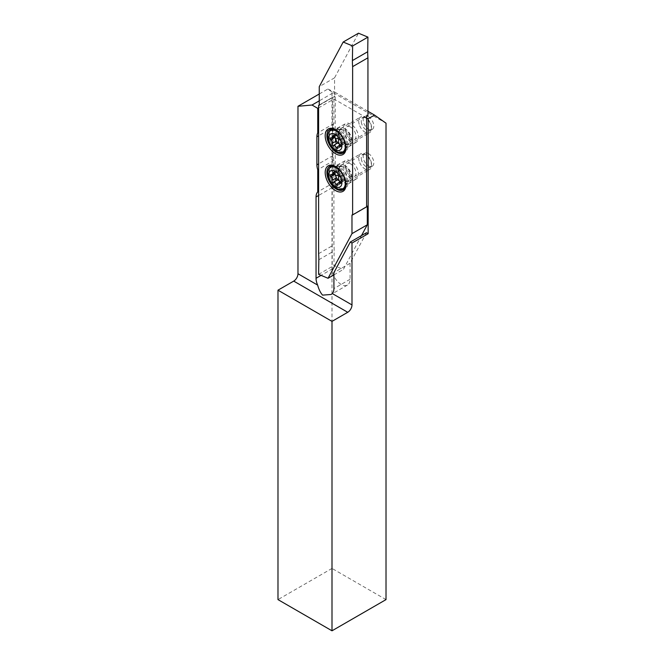 <?xml version="1.0" encoding="UTF-8"?>
<svg xmlns="http://www.w3.org/2000/svg" width="664" height="664" viewBox="0 0 664 664"><rect width="100%" height="100%" fill="white"/><g stroke="black" fill="none" stroke-linecap="round" stroke-linejoin="round"><path stroke-width="0.5" stroke-dasharray="3.32 2.49" d="M350.633 127.081A7.52 4.341 -120 0 0 346.874 126.708A7.52 4.341 -120 0 0 345.72 132.734A7.52 4.341 -120 0 0 350.633 139.357A7.52 4.341 -120 0 0 354.393 139.73A7.52 4.341 -120 0 0 355.539 133.705A7.52 4.341 -120 0 0 350.633 127.081M368.495 116.764A7.52 4.341 -120 0 0 364.735 116.391A7.52 4.341 -120 0 0 363.582 122.417A7.52 4.341 -120 0 0 368.495 129.04A7.52 4.341 -120 0 0 372.255 129.414A7.52 4.341 -120 0 0 373.409 123.388A7.52 4.341 -120 0 0 368.495 116.764M350.633 163.917A7.52 4.341 -120 0 0 346.874 163.543A7.52 4.341 -120 0 0 345.72 169.569A7.52 4.341 -120 0 0 350.633 176.192A7.52 4.341 -120 0 0 354.393 176.566A7.52 4.341 -120 0 0 355.539 170.54A7.52 4.341 -120 0 0 350.633 163.917M368.495 153.6A7.52 4.341 -120 0 0 364.735 153.226A7.52 4.341 -120 0 0 363.582 159.252A7.52 4.341 -120 0 0 368.495 165.875A7.52 4.341 -120 0 0 372.255 166.249A7.52 4.341 -120 0 0 373.409 160.223A7.52 4.341 -120 0 0 368.495 153.6M366.453 232.724L350.077 263.276L350.077 279.262A12.633 7.296 60 0 1 347.463 285.047A12.633 7.296 60 0 1 341.147 284.416A12.633 7.296 60 0 1 333.917 275.983M386.016 599.609L332 568.425L332 92.005L386.016 123.189M332 92.005L327.808 89.051L319.251 93.998M332 568.425L277.984 599.609M367.939 111.286L334.548 92.014L319.251 100.845M366.611 117.885L333.917 99.011L318.604 107.85M327.808 89.051L334.548 92.014M350.077 263.276L333.917 272.605M333.536 275.112A12.633 7.296 60 0 1 332.216 268.945L321.077 275.377M333.917 99.011L333.917 123.562A12.633 7.296 -120 0 0 333.062 127.471L333.062 155.517A12.633 7.296 -120 0 0 333.917 160.406L333.917 182.55A12.633 7.296 -120 0 0 332.216 187.63L332.216 268.945M333.917 182.55L318.604 191.39M333.917 160.406L318.604 169.245M333.917 123.562L318.604 132.41M331.236 128.974A13.322 7.694 60 0 1 332.266 128.301A13.322 7.694 60 0 1 336.889 128.335A13.322 7.694 60 0 1 338.59 129.14A13.322 7.694 60 0 1 347.861 147.342A13.322 7.694 60 0 1 345.579 151.35A13.322 7.694 60 0 1 344.483 151.915M342.441 152.172A13.322 7.694 60 0 1 338.59 150.902A13.322 7.694 60 0 1 329.776 131.09M336.05 129.97A13.537 7.81 60 0 1 336.465 130.194L335.619 129.704L336.465 130.194A13.537 7.81 60 0 1 346.035 146.769A13.537 7.81 60 0 1 346.027 147.25M331.236 165.809A13.322 7.694 60 0 1 332.266 165.137A13.322 7.694 60 0 1 336.889 165.17A13.322 7.694 60 0 1 338.59 165.975A13.322 7.694 60 0 1 347.861 184.177A13.322 7.694 60 0 1 345.579 188.194A13.322 7.694 60 0 1 344.483 188.75M342.441 189.008A13.322 7.694 60 0 1 338.59 187.738A13.322 7.694 60 0 1 329.776 167.934M336.05 166.805A13.537 7.81 60 0 1 336.465 167.029L335.619 166.54L336.465 167.029A13.537 7.81 60 0 1 346.035 183.613A13.537 7.81 60 0 1 346.027 184.086M350.924 141.615A10.674 6.167 60 0 1 343.952 132.211A10.674 6.167 60 0 1 345.587 123.653A10.674 6.167 60 0 1 350.924 124.176A10.674 6.167 60 0 1 357.904 133.588A10.674 6.167 60 0 1 356.269 142.146A10.674 6.167 60 0 1 350.924 141.615M350.924 178.45A10.674 6.167 60 0 1 343.952 169.046A10.674 6.167 60 0 1 345.587 160.489A10.674 6.167 60 0 1 350.924 161.02A10.674 6.167 60 0 1 357.904 170.424A10.674 6.167 60 0 1 356.269 178.981A10.674 6.167 60 0 1 350.924 178.45M361.515 235.571L343.363 269.435L333.917 265.509L334.133 250.901A60.15 34.727 60 0 0 333.917 244.825L333.917 186.924L332.581 187.688L335.245 187.688L333.917 186.924M335.245 187.688L335.245 96.828L334.523 96.413A0.905 0.523 60 0 0 334.565 96.189L334.565 77.837L358.485 33.2M367.939 115.71L366.611 114.938L366.611 116.474M366.611 206.628L352.617 214.912L366.611 206.836L366.611 114.938M332.581 97.317L319.251 105.028L332.581 97.317L332.581 187.688M332.606 97.317L335.245 96.828M319.06 105.443L334.523 96.413M334.565 77.837L319.251 86.677M333.917 274.888L343.363 269.435M318.604 253.665L333.917 244.825M318.604 274.348L333.917 265.509M339.553 180.94A4.963 2.864 -120 0 0 342.392 177.006A4.963 2.864 -120 0 0 338.316 172.267A4.963 2.864 -120 0 0 335.652 175.014M339.902 181.944A2.706 1.56 60 0 1 340.051 182.268A1.204 0.697 -120 0 0 341.371 183.206A1.204 0.697 -120 0 0 341.603 182.426A2.706 1.56 60 0 1 342.109 180.666A2.706 1.56 60 0 1 343.396 180.766A1.204 0.697 -120 0 0 343.96 180.807A1.204 0.697 -120 0 0 344.151 179.844A1.204 0.697 -120 0 0 343.612 178.973A2.706 1.56 60 0 1 342.491 175.18A1.204 0.697 -120 0 0 342.524 174.366A1.204 0.697 -120 0 0 341.163 173.229A2.706 1.56 60 0 1 338.242 171.096A1.204 0.697 -120 0 0 336.922 170.167A1.204 0.697 -120 0 0 336.689 170.947A2.706 1.56 60 0 1 336.175 172.698A2.706 1.56 60 0 1 334.897 172.607A1.204 0.697 -120 0 0 334.324 172.565A1.204 0.697 -120 0 0 334.249 173.81M361.648 160.497A7.221 4.167 60 0 1 366.37 155.077A7.221 4.167 60 0 1 371.085 161.443A7.221 4.167 60 0 1 371.475 163.917A7.221 4.167 60 0 1 367.358 167.32A7.221 4.167 60 0 1 361.648 160.497M359.199 161.111A9.022 5.212 60 0 1 360.577 153.89A9.022 5.212 60 0 1 365.092 154.338A9.022 5.212 60 0 1 370.985 162.298A9.022 5.212 60 0 1 371.475 165.386A9.022 5.212 60 0 1 369.607 169.519A9.022 5.212 60 0 1 359.199 161.111M339.362 172.557A9.022 5.212 60 0 1 339.204 167.353A9.022 5.212 60 0 1 340.748 165.336A9.022 5.212 60 0 1 351.156 173.744A9.022 5.212 60 0 1 349.77 180.965A9.022 5.212 60 0 1 347.255 181.305A9.022 5.212 60 0 1 339.362 172.557M344.251 187.978A12.334 7.121 60 0 1 330.025 176.491A12.334 7.121 60 0 1 331.917 166.614M334.208 166.042A12.334 7.121 60 0 1 334.623 166.058A12.334 7.121 60 0 1 346.143 178.11A12.334 7.121 60 0 1 346.085 185.92A12.334 7.121 60 0 1 345.546 186.808M339.553 144.105A4.963 2.864 -120 0 0 342.392 140.17A4.963 2.864 -120 0 0 338.316 135.431A4.963 2.864 -120 0 0 335.652 138.178M339.902 145.109A2.706 1.56 60 0 1 340.051 145.433A1.204 0.697 -120 0 0 341.371 146.362A1.204 0.697 -120 0 0 341.603 145.59A2.706 1.56 60 0 1 342.109 143.831A2.706 1.56 60 0 1 343.396 143.93A1.204 0.697 -120 0 0 343.96 143.972A1.204 0.697 -120 0 0 344.151 143.009A1.204 0.697 -120 0 0 343.612 142.137A2.706 1.56 60 0 1 342.491 138.344A1.204 0.697 -120 0 0 342.524 137.531A1.204 0.697 -120 0 0 341.163 136.394A2.706 1.56 60 0 1 338.242 134.261A1.204 0.697 -120 0 0 336.922 133.331A1.204 0.697 -120 0 0 336.689 134.111A2.706 1.56 60 0 1 336.175 135.863A2.706 1.56 60 0 1 334.897 135.771A1.204 0.697 -120 0 0 334.324 135.722A1.204 0.697 -120 0 0 334.249 136.975M361.648 123.662A7.221 4.167 60 0 1 366.37 118.233A7.221 4.167 60 0 1 371.085 124.608A7.221 4.167 60 0 1 371.475 127.081A7.221 4.167 60 0 1 367.358 130.484A7.221 4.167 60 0 1 361.648 123.662M359.199 124.276A9.022 5.212 60 0 1 360.577 117.055A9.022 5.212 60 0 1 365.092 117.503A9.022 5.212 60 0 1 370.985 125.463A9.022 5.212 60 0 1 371.475 128.55A9.022 5.212 60 0 1 369.607 132.684A9.022 5.212 60 0 1 359.199 124.276M339.362 135.722A9.022 5.212 60 0 1 339.204 130.509A9.022 5.212 60 0 1 340.748 128.501A9.022 5.212 60 0 1 351.156 136.908A9.022 5.212 60 0 1 349.77 144.13A9.022 5.212 60 0 1 347.255 144.462A9.022 5.212 60 0 1 339.362 135.722M344.251 151.143A12.334 7.121 60 0 1 330.025 139.656A12.334 7.121 60 0 1 331.917 129.779M334.208 129.206A12.334 7.121 60 0 1 334.623 129.223A12.334 7.121 60 0 1 346.143 141.266A12.334 7.121 60 0 1 346.085 149.076A12.334 7.121 60 0 1 345.546 149.973M350.077 279.262L333.917 288.591M332.216 187.63L318.604 195.482M333.062 155.517L318.604 163.867M333.062 127.471L318.604 135.821M343.919 128.227A10.674 6.167 60 0 1 350.891 137.639A10.674 6.167 60 0 1 349.256 146.196A10.674 6.167 60 0 1 343.919 145.665A10.674 6.167 60 0 1 336.938 136.253A10.674 6.167 60 0 1 338.582 127.695A10.674 6.167 60 0 1 343.919 128.227M343.919 165.062A10.674 6.167 60 0 1 350.891 174.474A10.674 6.167 60 0 1 349.256 183.032A10.674 6.167 60 0 1 343.919 182.5A10.674 6.167 60 0 1 336.938 173.088A10.674 6.167 60 0 1 338.582 164.539A10.674 6.167 60 0 1 343.919 165.062M319.251 105.028L334.565 96.189M318.828 259.74L334.133 250.901M339.038 173.063A8.308 4.797 60 0 1 338.889 168.266A8.308 4.797 60 0 1 344.251 166.706A8.308 4.797 60 0 1 349.895 174.159A8.308 4.797 60 0 1 346.309 181.114A8.308 4.797 60 0 1 339.038 173.063M343.612 178.973L339.785 181.181M341.163 173.229L337.337 175.445M349.015 174.64A8.258 4.764 60 0 1 348.974 179.869A8.258 4.764 60 0 1 343.57 180.815A8.258 4.764 60 0 1 338.225 173.561A8.258 4.764 60 0 1 341.304 166.573A8.258 4.764 60 0 1 349.015 174.64M340.051 182.268L337.793 183.571M341.603 182.426L337.768 184.633M334.897 172.607L331.07 174.815M336.689 170.947L333.884 172.565M338.242 171.096L334.415 173.312M342.491 175.18L338.665 177.388M343.396 180.766L340.383 182.5M339.038 136.228A8.308 4.797 60 0 1 338.889 131.43A8.308 4.797 60 0 1 344.251 129.87A8.308 4.797 60 0 1 349.895 137.315A8.308 4.797 60 0 1 346.309 144.279A8.308 4.797 60 0 1 339.038 136.228M343.612 142.137L339.785 144.345M341.163 136.394L337.337 138.602M349.015 137.805A8.258 4.764 60 0 1 348.974 143.034A8.258 4.764 60 0 1 343.57 143.98A8.258 4.764 60 0 1 338.225 136.726A8.258 4.764 60 0 1 341.304 129.737A8.258 4.764 60 0 1 349.015 137.805M340.051 145.433L337.793 146.736M341.603 145.59L337.768 147.798M334.897 135.771L331.07 137.979M336.689 134.111L333.884 135.73M338.242 134.261L334.415 136.477M342.491 138.344L338.665 140.552M343.396 143.93L340.383 145.665M364.735 116.391L346.874 126.708M364.735 153.226L346.874 163.543M347.463 285.047L331.12 294.476M372.255 166.249L354.393 176.566M372.255 129.414L354.393 139.73M356.269 142.146L347.861 147.342M332.266 128.301L330.041 129.347M356.269 178.981L347.861 184.177M332.266 165.137L330.041 166.183M336.889 128.335L345.587 123.653M336.889 165.17L345.587 160.489M346.035 183.613L346.035 184.592M345.579 188.194L343.562 189.597M346.035 146.769L346.035 147.757M345.579 151.35L343.562 152.762M352.169 214.87L366.611 206.529M339.204 167.353L338.889 168.266L339.951 166.847L341.304 166.573L334.623 166.058M347.255 181.305L346.309 181.114L348.069 180.907L348.974 179.869L346.085 185.92M366.37 155.077L365.092 154.338M340.748 165.336L360.577 153.89M349.77 180.965L369.607 169.519M371.475 163.917L371.475 165.386M341.371 183.206L337.544 185.414M334.324 172.565L330.498 174.773M336.175 172.698L334.565 173.628M336.922 170.167L333.096 172.374M343.96 180.807L340.134 183.015M342.109 180.666L340.209 181.77M339.204 130.509L338.889 131.43L339.951 130.003L341.304 129.737L334.623 129.223M347.255 144.462L346.309 144.279L348.069 144.071L348.974 143.034L346.085 149.076M366.37 118.233L365.092 117.503M340.748 128.501L360.577 117.055M349.77 144.13L369.607 132.684M371.475 127.081L371.475 128.55M341.371 146.362L337.544 148.578M334.324 135.722L330.498 137.938M336.175 135.863L334.565 136.792M336.922 133.331L333.096 135.539M343.96 143.972L340.134 146.18M342.109 143.831L340.209 144.935"/><path stroke-width="1" d="M332.315 293.563L351.995 304.925A6.018 3.469 -60 0 1 347.737 312.287L293.72 281.104L277.984 290.185L277.984 599.609L332 630.8L386.016 599.609L386.016 123.189L374.537 115.096L368.155 118.773L368.155 233.703L351.995 243.041L350.293 242.053L333.917 272.605L333.917 288.591A12.633 7.296 60 0 1 332.315 293.563L331.12 294.476L322.579 295.131C320.48 292.782 318.836 289.438 317.649 285.097A12.633 7.296 60 0 1 316.047 278.274L316.047 196.959A12.633 7.296 -120 0 1 317.749 191.888L317.749 169.735A12.633 7.296 -120 0 1 316.902 164.846L316.902 136.801A12.633 7.296 -120 0 1 317.749 132.9L317.749 108.34L312.005 105.028L297.97 106.282L297.97 273.734L317.649 285.097M351.995 304.925L351.995 243.041M347.737 312.287L332 321.376L332 630.8M319.251 93.998L297.97 106.282M293.72 281.104A6.018 3.469 120 0 0 297.97 273.734M374.537 115.096L367.939 111.286M319.251 100.845L312.005 105.028M318.604 107.85L317.749 108.34M368.155 118.773L366.611 117.885M277.984 290.185L332 321.376M368.155 233.703L366.453 232.724L350.293 242.053M333.917 275.983A12.633 7.296 60 0 1 333.536 275.112M318.604 191.39L317.749 191.888M318.604 169.245L317.749 169.735M318.604 132.41L317.749 132.9M344.483 151.915A13.322 7.694 60 0 1 342.441 152.172M346.027 147.25A13.537 7.81 60 0 1 343.562 152.762A13.537 7.81 60 0 1 336.465 152.297A13.537 7.81 60 0 1 327.535 140.071A13.537 7.81 60 0 1 330.041 129.347A13.537 7.81 60 0 1 336.05 129.97M329.776 131.09A13.322 7.694 60 0 1 331.236 128.974M335.619 153.774A14.741 8.508 60 0 1 325.194 135.722A14.741 8.508 60 0 1 335.619 129.704L335.619 129.704A14.741 8.508 60 0 1 346.035 147.757A14.741 8.508 60 0 1 335.619 153.774M344.483 188.75A13.322 7.694 60 0 1 342.441 189.008M346.027 184.086A13.537 7.81 60 0 1 343.562 189.597A13.537 7.81 60 0 1 336.465 189.132A13.537 7.81 60 0 1 327.535 176.906A13.537 7.81 60 0 1 330.041 166.183A13.537 7.81 60 0 1 336.05 166.805M329.776 167.934A13.322 7.694 60 0 1 331.236 165.809M335.619 190.609A14.741 8.508 60 0 1 325.194 172.557A14.741 8.508 60 0 1 335.619 166.54L335.619 166.54A14.741 8.508 60 0 1 346.035 184.592A14.741 8.508 60 0 1 335.619 190.609M361.515 235.571L367.292 224.797L367.292 206.438A0.905 0.523 60 0 1 367.333 206.213L366.611 205.798M367.292 224.797L351.978 233.637L328.058 278.274L318.604 274.348L318.828 259.74A60.15 34.727 60 0 0 318.604 253.665L318.604 105.393L319.251 105.028A0.905 0.523 60 0 1 318.612 105.402L319.251 105.02L319.251 86.677L343.18 42.039L358.485 33.2L367.939 37.126L367.715 51.726A60.15 34.727 60 0 0 367.939 57.809L367.939 115.71L366.611 116.474L366.611 206.844L367.292 206.438M351.978 233.637L351.978 215.285A0.905 0.523 60 0 1 352.617 214.912L352.625 66.649A60.15 34.727 60 0 1 352.41 60.573L352.625 45.965L367.939 37.126M343.18 42.039L352.625 45.965M351.978 215.285L366.611 206.844M328.058 278.274L333.917 274.888M367.333 206.213L366.611 206.628M352.625 66.649L367.939 57.809M335.652 175.014A4.963 2.864 -120 0 0 335.901 176.358A4.963 2.864 -120 0 0 339.553 180.94M340.317 182.052A1.204 0.697 -120 0 0 339.785 181.181A2.706 1.56 60 0 1 338.665 177.388A1.204 0.697 -120 0 0 338.698 176.574A1.204 0.697 -120 0 0 337.337 175.445A2.706 1.56 60 0 1 334.415 173.312A1.204 0.697 -120 0 0 333.096 172.374A1.204 0.697 -120 0 0 332.863 173.155A2.706 1.56 60 0 1 332.349 174.906A2.706 1.56 60 0 1 331.07 174.815A1.204 0.697 -120 0 0 330.498 174.773A1.204 0.697 -120 0 0 330.846 176.607A2.706 1.56 60 0 1 332.05 178.566A2.706 1.56 60 0 1 331.975 180.4A1.204 0.697 -120 0 0 332.207 181.77A1.204 0.697 -120 0 0 333.303 182.343A2.706 1.56 60 0 1 336.225 184.476A1.204 0.697 -120 0 0 337.544 185.414A1.204 0.697 -120 0 0 337.768 184.633A2.706 1.56 60 0 1 338.283 182.882A2.706 1.56 60 0 1 339.57 182.973A1.204 0.697 -120 0 0 340.134 183.015A1.204 0.697 -120 0 0 340.317 182.052M334.249 173.81A1.204 0.697 -120 0 0 334.673 174.4A2.706 1.56 60 0 1 335.876 176.358A2.706 1.56 60 0 1 335.801 178.184A1.204 0.697 -120 0 0 336.034 179.562A1.204 0.697 -120 0 0 337.129 180.135A2.706 1.56 60 0 1 339.902 181.944M330.382 167.502A12.334 7.121 60 0 1 344.608 178.989A12.334 7.121 60 0 1 342.715 188.867A12.334 7.121 60 0 1 328.489 177.379A12.334 7.121 60 0 1 330.382 167.502L331.917 166.614A12.334 7.121 60 0 1 334.208 166.042M329.228 178.284A9.321 5.387 60 0 1 332.797 170.407A9.321 5.387 60 0 1 341.412 179.504A9.321 5.387 60 0 1 337.835 187.381A9.321 5.387 60 0 1 329.228 178.284M345.546 186.808A12.334 7.121 60 0 1 344.251 187.978L342.715 188.867M335.652 138.178A4.963 2.864 -120 0 0 335.901 139.523A4.963 2.864 -120 0 0 339.553 144.105M340.317 145.217A1.204 0.697 -120 0 0 339.785 144.345A2.706 1.56 60 0 1 338.665 140.552A1.204 0.697 -120 0 0 338.698 139.739A1.204 0.697 -120 0 0 337.337 138.602A2.706 1.56 60 0 1 334.415 136.477A1.204 0.697 -120 0 0 333.096 135.539A1.204 0.697 -120 0 0 332.863 136.319A2.706 1.56 60 0 1 332.349 138.07A2.706 1.56 60 0 1 331.07 137.979A1.204 0.697 -120 0 0 330.498 137.938A1.204 0.697 -120 0 0 330.846 139.772A2.706 1.56 60 0 1 332.05 141.731A2.706 1.56 60 0 1 331.975 143.565A1.204 0.697 -120 0 0 332.207 144.935A1.204 0.697 -120 0 0 333.303 145.507A2.706 1.56 60 0 1 336.225 147.64A1.204 0.697 -120 0 0 337.544 148.578A1.204 0.697 -120 0 0 337.768 147.798A2.706 1.56 60 0 1 338.283 146.047A2.706 1.56 60 0 1 339.57 146.138A1.204 0.697 -120 0 0 340.134 146.18A1.204 0.697 -120 0 0 340.317 145.217M334.249 136.975A1.204 0.697 -120 0 0 334.673 137.556A2.706 1.56 60 0 1 335.876 139.523A2.706 1.56 60 0 1 335.801 141.349A1.204 0.697 -120 0 0 336.034 142.727A1.204 0.697 -120 0 0 337.129 143.299A2.706 1.56 60 0 1 339.902 145.109M330.382 130.667A12.334 7.121 60 0 1 344.608 142.154A12.334 7.121 60 0 1 342.715 152.031A12.334 7.121 60 0 1 328.489 140.544A12.334 7.121 60 0 1 330.382 130.667L331.917 129.779A12.334 7.121 60 0 1 334.208 129.206M329.228 141.449A9.321 5.387 60 0 1 332.797 133.572A9.321 5.387 60 0 1 341.412 142.669A9.321 5.387 60 0 1 337.835 150.545A9.321 5.387 60 0 1 329.228 141.449M345.546 149.973A12.334 7.121 60 0 1 344.251 151.143L342.715 152.031M321.077 275.377L316.047 278.274M318.604 195.482L316.047 196.959M318.604 163.867L316.902 164.846M318.604 135.821L316.902 136.801M352.41 60.573L367.715 51.726M335.801 178.184L331.975 180.4M337.793 183.571L336.225 184.476M337.129 180.135L333.303 182.343M334.673 174.4L330.846 176.607M333.884 172.565L332.863 173.155M340.383 182.5L339.57 182.973M335.801 141.349L331.975 143.565M337.793 146.736L336.225 147.64M337.129 143.299L333.303 145.507M334.673 137.556L330.846 139.772M333.884 135.73L332.863 136.319M340.383 145.665L339.57 146.138M334.565 173.628L332.349 174.906M340.209 181.77L338.283 182.882M334.565 136.792L332.349 138.07M340.209 144.935L338.283 146.047"/></g></svg>
